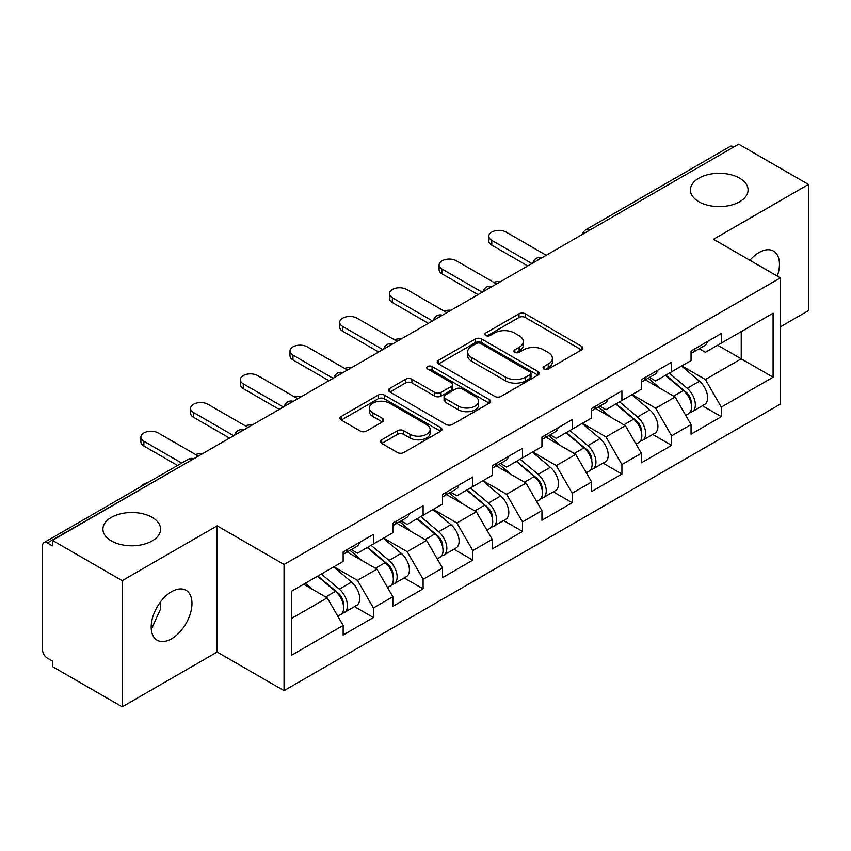 <?xml version="1.0" encoding="UTF-8"?>
<svg xmlns="http://www.w3.org/2000/svg" width="851" height="851" viewBox="0 0 851 851"><rect width="100%" height="100%" fill="white"/><g stroke="black" fill="none" stroke-linecap="round" stroke-linejoin="round"><path stroke-width="1.28" d="M698.852 201.74A28.838 16.648 180 0 1 690.406 189.964A28.838 16.648 180 0 1 708.213 174.583A28.838 16.648 180 0 1 739.636 178.189A28.838 16.648 180 0 1 748.082 189.964A28.838 16.648 180 0 1 730.275 205.346A28.838 16.648 180 0 1 698.852 201.74M111.364 540.917A28.838 16.648 180 0 1 102.918 529.152A28.838 16.648 180 0 1 120.725 513.77A28.838 16.648 180 0 1 152.148 517.376A28.838 16.648 180 0 1 160.594 529.152A28.838 16.648 180 0 1 142.787 544.534A28.838 16.648 180 0 1 111.364 540.917M543.949 369.079A3.096 1.787 0 0 0 548.321 369.079L581.552 349.899A4.425 2.553 0 0 0 582.85 348.091A4.425 2.553 0 0 0 581.552 346.293L525.258 313.796A4.425 2.553 0 0 0 519.004 313.796L485.783 332.975A3.096 1.787 0 0 0 484.879 334.241A3.096 1.787 0 0 0 485.783 335.496A3.096 1.787 0 0 0 490.155 335.496L494.463 333.018A14.148 8.17 0 0 1 514.472 333.018L519.163 335.73A14.148 8.17 0 0 1 523.312 341.506A14.148 8.17 0 0 1 519.163 347.282L514.866 349.761A3.096 1.787 0 0 0 513.961 351.027A3.096 1.787 0 0 0 514.866 352.293A3.096 1.787 0 0 0 519.238 352.293L523.546 349.814A14.148 8.17 0 0 1 543.555 349.814L548.246 352.516A14.148 8.17 0 0 1 552.395 358.292A14.148 8.17 0 0 1 548.246 364.068L543.949 366.558A3.096 1.787 0 0 0 543.044 367.823A3.096 1.787 0 0 0 543.949 369.079L543.949 366.558M160.094 602.412L160.594 608.89L152.148 627.559L151.212 628.049M171.583 591.69A28.838 16.648 -60 0 1 185.997 590.264A28.838 16.648 -60 0 1 190.422 613.369A28.838 16.648 -60 0 1 171.583 638.782A28.838 16.648 -60 0 1 157.158 640.207A28.838 16.648 -60 0 1 152.744 617.103A28.838 16.648 -60 0 1 171.583 591.69M749.922 260.289A28.838 16.648 -60 0 1 759.071 252.502A28.838 16.648 -60 0 1 773.485 251.077A28.838 16.648 -60 0 1 777.293 276.086M381.727 439.818A4.425 2.553 0 0 0 380.429 441.616A4.425 2.553 0 0 0 381.727 443.424L397.513 452.541A4.425 2.553 0 0 0 403.768 452.541L440.669 431.234A4.425 2.553 0 0 0 441.967 429.436A4.425 2.553 0 0 0 440.669 427.627L384.386 395.13A4.425 2.553 0 0 0 378.131 395.13L341.23 416.437A4.425 2.553 0 0 0 339.932 418.235A4.425 2.553 0 0 0 341.23 420.043L360.303 431.053A4.425 2.553 0 0 0 366.558 431.053L382.344 421.936A4.425 2.553 0 0 0 383.641 420.128A4.425 2.553 0 0 0 382.344 418.33L372.887 412.863A11.829 6.829 0 0 1 369.419 408.033A11.829 6.829 0 0 1 376.727 401.725A11.829 6.829 0 0 1 389.62 403.204L426.681 424.606A11.829 6.829 0 0 1 430.138 429.436A11.829 6.829 0 0 1 422.841 435.744A11.829 6.829 0 0 1 409.948 434.265L403.768 430.691A4.425 2.553 0 0 0 397.513 430.691L381.727 439.818L381.727 443.424M217.143 525.833L122.204 580.648L52.422 540.364L738.679 144.17L808.45 184.444L713.51 239.259L780.41 277.883L284.043 564.468L217.143 525.833L217.143 652.026L284.043 690.65L284.043 564.468M494.771 396.396A4.425 2.553 0 0 0 501.026 396.396L537.928 375.089A4.425 2.553 0 0 0 539.226 373.281A4.425 2.553 0 0 0 537.928 371.472L481.634 338.975A4.425 2.553 0 0 0 475.379 338.975L438.478 360.281A4.425 2.553 0 0 0 437.191 362.09A4.425 2.553 0 0 0 438.478 363.888L494.771 396.396M428.925 369.749A3.096 1.787 0 0 1 432.074 370.185L432.074 366.515L489.304 399.555A4.425 2.553 0 0 1 490.591 401.353A4.425 2.553 0 0 1 489.304 403.161L452.402 424.468A4.425 2.553 0 0 1 446.147 424.468L389.854 391.971L389.854 388.354A4.425 2.553 0 0 0 388.556 390.162A4.425 2.553 0 0 0 389.854 391.971M389.854 388.354L405.65 379.238A4.425 2.553 0 0 1 411.905 379.238L434.733 392.417A4.425 2.553 0 0 0 440.988 392.417L451.455 386.375A4.425 2.553 0 0 0 452.753 384.567A4.425 2.553 0 0 0 451.455 382.759L427.691 369.036A3.096 1.787 0 0 1 426.787 367.77A3.096 1.787 0 0 1 428.702 366.121A3.096 1.787 0 0 1 432.074 366.515M284.043 690.65L780.41 404.076L780.41 277.883M354.505 606.614L373.408 617.528L373.408 607.965L357.484 580.371L333.9 566.766M373.408 617.528L343.144 635.006L343.144 625.442L291.372 655.334L291.372 591.317L343.144 561.426L343.144 551.863L373.408 534.396L373.408 543.959L392.843 532.737L392.843 523.174L423.107 505.696L423.107 515.259L442.541 504.037L442.541 494.474L472.816 477.007L472.816 486.57L492.25 475.347L492.25 465.784L522.514 448.307L522.514 457.87L541.949 446.647L541.949 437.084L572.212 419.617L572.212 429.181L591.647 417.958L591.647 408.395L621.911 390.917L621.911 400.481L641.346 389.269L641.346 379.695L671.609 362.228L671.609 371.791L691.044 360.569L691.044 351.006L721.318 333.528L721.318 343.091L773.091 313.2L773.091 377.216L721.318 407.108L705.383 379.514L681.811 365.909M702.415 405.757L721.318 416.671L721.318 407.108M721.318 416.671L691.044 434.148L691.044 424.585L671.609 435.797L655.685 408.214L632.112 394.598M652.706 434.457L671.609 445.371L671.609 435.797M671.609 445.371L641.346 462.838L641.346 453.275L621.911 464.497L605.986 436.903L582.403 423.287M603.008 463.146L621.911 474.06L621.911 464.497M621.911 474.06L591.647 491.538L591.647 481.974L572.212 493.186L556.288 465.603L532.705 451.987M553.31 491.846L572.212 502.75L572.212 493.186M572.212 502.75L541.949 520.227L541.949 510.664L522.514 521.886L506.579 494.293L483.006 480.677M503.611 520.535L522.514 531.45L522.514 521.886M522.514 531.45L492.25 548.927L492.25 539.353L472.816 550.576L456.881 522.993L433.308 509.377M453.913 549.235L472.816 560.139L472.816 550.576M472.816 560.139L442.541 577.616L442.541 568.053L423.107 579.276L407.182 551.682L383.61 538.066M404.204 577.925L423.107 588.839L423.107 579.276M423.107 588.839L392.843 606.316L392.843 596.742L373.408 607.965M351.325 549.597L357.484 553.15L373.408 543.959M357.484 580.371L376.919 569.159L347.176 551.991M392.843 596.742L376.919 569.159M401.023 520.908L407.182 524.461L423.107 515.259M407.182 551.682L426.617 540.459L396.885 523.291M442.541 568.053L426.617 540.459M450.722 492.208L456.881 495.761L472.816 486.57M456.881 522.993L476.315 511.77L446.584 494.601M492.25 539.353L476.315 511.77M500.42 463.518L506.579 467.071L522.514 457.87M506.579 494.293L526.014 483.07L496.282 465.901M541.949 510.664L526.014 483.07M550.129 434.818L556.288 438.371L572.212 429.181M556.288 465.603L575.712 454.381L545.98 437.212M591.647 481.974L575.712 454.381M599.827 406.129L605.986 409.682L621.911 400.481M605.986 436.903L625.421 425.681L595.679 408.512M641.346 453.275L625.421 425.681M649.526 377.429L655.685 380.982L671.609 371.791M655.685 408.214L675.12 396.991L645.388 379.823M691.044 424.585L675.12 396.991M733.902 146.925L589.573 230.249M587.541 231.419A6.755 3.904 120 0 1 589.254 230.068A6.755 3.904 60 0 0 585.882 229.727L730.201 146.404A6.755 3.904 60 0 1 733.583 146.744M699.224 348.74L705.383 352.293L721.318 343.091M705.383 379.514L741.232 358.824L741.232 331.603L773.091 313.2M717.648 345.208L773.091 377.216M780.41 326.816L808.45 310.636L808.45 184.444M122.204 580.648L122.204 706.83L52.422 666.556L52.422 661.036L47.326 658.089A6.755 3.904 -120 0 1 42.55 649.813L42.55 545.704A6.755 3.904 -120 0 1 43.954 542.608A6.755 3.904 -120 0 1 47.326 542.949L52.422 545.885L52.422 540.364M122.204 706.83L217.143 652.026M291.372 618.539L327.209 597.849L303.637 584.243M343.144 625.442L327.209 597.849M545.183 369.525L548.246 367.749A14.148 8.17 0 0 0 552.395 361.973L552.395 358.292M523.312 341.506L523.312 345.187A14.148 8.17 0 0 1 519.163 350.963L516.1 352.729M581.488 349.931L525.258 317.466A4.425 2.553 0 0 0 519.004 317.466L487.017 335.943M537.864 375.121L481.634 342.655A4.425 2.553 0 0 0 475.379 342.655L438.542 363.93M530.109 374.546A3.096 1.787 0 0 0 531.013 373.281A3.096 1.787 0 0 0 530.109 372.015L480.698 343.496A3.096 1.787 0 0 0 476.326 343.496L471.784 346.112A14.148 8.17 0 0 0 467.646 351.889A14.148 8.17 0 0 0 471.784 357.665L505.558 377.163A14.148 8.17 0 0 0 525.578 377.163L530.109 374.546L530.109 378.227A3.096 1.787 0 0 0 531.013 376.961L531.013 373.281M467.646 351.889L467.646 355.569A14.148 8.17 0 0 0 471.784 361.345L471.784 357.665M530.109 378.227L525.578 380.844A14.148 8.17 0 0 1 505.558 380.844L471.784 361.345M389.918 392.003L405.65 382.918L405.65 379.238M452.753 384.567L452.753 388.247A4.425 2.553 0 0 1 451.455 390.045L440.988 396.098A4.425 2.553 0 0 1 434.733 396.098L411.905 382.918A4.425 2.553 0 0 0 405.65 382.918M432.074 370.185L489.24 403.193M458.423 406.097A11.829 6.829 0 0 0 471.316 407.576A11.829 6.829 0 0 0 478.613 401.268A11.829 6.829 0 0 0 475.145 396.438L462.093 388.896A4.425 2.553 0 0 0 455.838 388.896L445.36 394.949A4.425 2.553 0 0 0 444.062 396.757A4.425 2.553 0 0 0 445.36 398.555L458.423 406.097L458.423 409.778A11.829 6.829 0 0 0 471.316 411.256A11.829 6.829 0 0 0 478.613 404.948L478.613 401.268M444.062 396.757L444.062 400.427A4.425 2.553 0 0 0 445.36 402.236L445.36 398.555M458.423 409.778L445.36 402.236M430.138 429.436L430.138 433.106A11.829 6.829 0 0 1 422.841 439.424A11.829 6.829 0 0 1 409.948 437.935L403.768 434.372A4.425 2.553 0 0 0 397.513 434.372L381.78 443.456M369.419 408.033L369.419 411.714A11.829 6.829 0 0 0 372.887 416.543L372.887 412.863M382.29 421.968L372.887 416.543M440.616 431.276L384.386 398.811A4.425 2.553 0 0 0 378.131 398.811L341.283 420.075M500.643 281.596A10.138 5.851 0 0 0 493.74 282.341M687.257 393.332L685.023 392.045M690.108 412.288A14.871 8.584 -120 0 0 692.267 411.618A14.871 8.584 -120 0 0 694.937 401.225A14.871 8.584 -120 0 0 687.204 388.269L669.269 373.142M692.267 411.618L704.532 404.533A14.871 8.584 -120 0 0 707.202 394.141A14.871 8.584 -120 0 0 699.469 381.195L681.534 366.058M665.812 375.142L686.268 392.396A9.01 5.202 60 0 1 691.129 403.502M685.736 415.384L688.448 413.82A14.871 8.584 -120 0 0 691.118 403.427A14.871 8.584 -120 0 0 683.374 390.481L665.439 375.355M660.27 388.418L648.175 378.206M546.246 255.268L506.1 232.089A10.138 5.851 0 0 0 495.059 230.823A10.138 5.851 0 0 0 488.793 236.227A10.138 5.851 0 0 0 491.772 240.365L491.772 245.152A10.138 5.851 180 0 1 488.793 241.014L488.793 236.227M691.214 350.91A14.871 8.584 60 0 1 691.044 351.495M527.769 265.938L491.772 245.152M695.033 348.697A14.871 8.584 60 0 1 692.267 352.75A14.871 8.584 60 0 1 691.044 353.261M707.298 341.623A14.871 8.584 60 0 1 704.532 345.676L692.267 352.75M531.907 263.544L491.772 240.365M450.945 310.285A10.138 5.851 0 0 0 444.041 311.03M637.559 422.022L635.325 420.734M640.409 440.978A14.871 8.584 -120 0 0 642.569 440.307A14.871 8.584 -120 0 0 645.239 429.915A14.871 8.584 -120 0 0 637.495 416.969L619.571 401.842M642.569 440.307L654.834 433.223A14.871 8.584 -120 0 0 657.504 422.841A14.871 8.584 -120 0 0 649.76 409.884L631.836 394.758M616.113 403.831L636.569 421.085A9.01 5.202 60 0 1 641.431 432.191M636.037 444.084L638.75 442.52A14.871 8.584 -120 0 0 641.42 432.127A14.871 8.584 -120 0 0 633.676 419.171L615.741 404.044M610.571 417.118L598.476 406.906M401.246 338.985A10.138 5.851 0 0 0 394.332 339.73M587.86 450.722L585.626 449.434M590.711 469.678A14.871 8.584 -120 0 0 592.87 469.007A14.871 8.584 -120 0 0 595.54 458.615A14.871 8.584 -120 0 0 587.796 445.658L569.862 430.532M592.87 469.007L605.135 461.923A14.871 8.584 -120 0 0 607.805 451.53A14.871 8.584 -120 0 0 600.061 438.584L582.137 423.447M566.415 432.531L586.871 449.785A9.01 5.202 60 0 1 591.732 460.891M586.339 472.773L589.041 471.209A14.871 8.584 -120 0 0 591.722 460.816A14.871 8.584 -120 0 0 583.977 447.871L566.043 432.744M560.873 445.807L548.778 435.595M351.537 367.675A10.138 5.851 0 0 0 344.634 368.419M538.151 479.411L535.928 478.124M541.002 498.367A14.871 8.584 -120 0 0 543.172 497.697A14.871 8.584 -120 0 0 545.842 487.304A14.871 8.584 -120 0 0 538.098 474.358L520.163 459.232M543.172 497.697L555.437 490.612A14.871 8.584 -120 0 0 558.107 480.23A14.871 8.584 -120 0 0 550.363 467.273L532.428 452.147M516.717 461.221L537.162 478.475A9.01 5.202 60 0 1 542.034 489.58M536.641 501.473L539.343 499.909A14.871 8.584 -120 0 0 542.013 489.516A14.871 8.584 -120 0 0 534.268 476.56L516.344 461.433M511.174 474.507L499.069 464.295M301.839 396.375A10.138 5.851 0 0 0 294.935 397.119M488.453 508.111L486.229 506.824M491.304 527.067A14.871 8.584 -120 0 0 493.463 526.397A14.871 8.584 -120 0 0 496.144 516.004A14.871 8.584 -120 0 0 488.4 503.047L470.465 487.921M493.463 526.397L505.728 519.312A14.871 8.584 -120 0 0 508.409 508.919A14.871 8.584 -120 0 0 500.665 495.963L482.73 480.836M467.008 489.921L487.463 507.175A9.01 5.202 60 0 1 492.325 518.28M486.932 530.162L489.644 528.599A14.871 8.584 -120 0 0 492.314 518.206A14.871 8.584 -120 0 0 484.57 505.26L466.646 490.133M461.476 503.196L449.371 492.984M252.141 425.064A10.138 5.851 0 0 0 245.237 425.808M438.754 536.8L436.52 535.513M441.605 555.756A14.871 8.584 -120 0 0 443.765 555.086A14.871 8.584 -120 0 0 446.435 544.693A14.871 8.584 -120 0 0 438.69 531.747L420.766 516.621M443.765 555.086L456.03 548.001A14.871 8.584 -120 0 0 458.7 537.619A14.871 8.584 -120 0 0 450.966 524.663L433.031 509.536M417.309 518.61L437.765 535.864A9.01 5.202 60 0 1 442.626 546.97M437.233 558.852L439.946 557.288A14.871 8.584 -120 0 0 442.616 546.906A14.871 8.584 -120 0 0 434.872 533.949L416.937 518.823M411.767 531.896L399.672 521.684M496.548 283.957L456.402 260.778A10.138 5.851 0 0 0 445.36 259.512A10.138 5.851 0 0 0 439.095 264.916A10.138 5.851 0 0 0 442.063 269.065L442.063 273.841A10.138 5.851 180 0 1 439.095 269.703L439.095 264.916M641.516 379.599A14.871 8.584 60 0 1 641.346 380.195M478.071 294.627L442.063 273.841M645.335 377.397A14.871 8.584 60 0 1 642.569 381.45A14.871 8.584 60 0 1 641.346 381.95M657.6 370.313A14.871 8.584 60 0 1 654.834 374.366L642.569 381.45M482.209 292.233L442.063 269.065M446.849 312.657L406.704 289.478A10.138 5.851 0 0 0 395.651 288.212A10.138 5.851 0 0 0 389.396 293.616A10.138 5.851 0 0 0 392.364 297.754L392.364 302.541A10.138 5.851 180 0 1 389.396 298.403L389.396 293.616M591.817 408.299A14.871 8.584 60 0 1 591.647 408.884M428.372 323.327L392.364 302.541M595.636 406.087A14.871 8.584 60 0 1 592.87 410.139A14.871 8.584 60 0 1 591.647 410.65M607.901 399.013A14.871 8.584 60 0 1 605.135 403.055L592.87 410.139M432.51 320.933L392.364 297.754M397.14 341.347L357.005 318.168A10.138 5.851 0 0 0 345.953 316.902A10.138 5.851 0 0 0 339.698 322.306A10.138 5.851 0 0 0 342.666 326.444L342.666 331.23A10.138 5.851 180 0 1 339.698 327.092L339.698 322.306M542.108 436.988A14.871 8.584 60 0 1 541.949 437.584M378.663 352.016L342.666 331.23M545.938 434.787A14.871 8.584 60 0 1 543.172 438.839A14.871 8.584 60 0 1 541.949 439.339M558.203 427.702A14.871 8.584 60 0 1 555.437 431.755L543.172 438.839M382.812 349.623L342.666 326.444M347.442 370.047L307.307 346.868A10.138 5.851 0 0 0 296.254 345.602A10.138 5.851 0 0 0 290 351.006A10.138 5.851 0 0 0 292.967 355.144L292.967 359.93A10.138 5.851 180 0 1 290 355.782L290 351.006M492.41 465.688A14.871 8.584 60 0 1 492.25 466.274M328.965 380.705L292.967 359.93M496.239 463.476A14.871 8.584 60 0 1 493.463 467.529A14.871 8.584 60 0 1 492.25 468.039M508.504 456.402A14.871 8.584 60 0 1 505.728 460.444L493.463 467.529M333.103 378.323L292.967 355.144M297.744 398.736L257.598 375.557A10.138 5.851 0 0 0 246.556 374.291A10.138 5.851 0 0 0 240.29 379.695A10.138 5.851 0 0 0 243.269 383.833L243.269 388.62A10.138 5.851 180 0 1 240.29 384.482L240.29 379.695M442.711 494.378A14.871 8.584 60 0 1 442.541 494.963M279.266 409.405L243.269 388.62M446.53 492.176A14.871 8.584 60 0 1 443.765 496.229A14.871 8.584 60 0 1 442.541 496.729M458.795 485.091A14.871 8.584 60 0 1 456.03 489.144L443.765 496.229M283.404 407.012L243.269 383.833M202.442 453.764A10.138 5.851 0 0 0 195.539 454.508M389.056 565.5L386.822 564.213M391.907 584.456A14.871 8.584 -120 0 0 394.066 583.775A14.871 8.584 -120 0 0 396.736 573.393A14.871 8.584 -120 0 0 388.992 560.437L371.068 545.31M394.066 583.775L406.331 576.701A14.871 8.584 -120 0 0 409.001 566.309A14.871 8.584 -120 0 0 401.257 553.352L383.333 538.226M367.611 547.31L388.067 564.564A9.01 5.202 60 0 1 392.928 575.659M387.535 587.552L390.247 585.988A14.871 8.584 -120 0 0 392.917 575.595A14.871 8.584 -120 0 0 385.173 562.649L367.238 547.523M362.069 560.586L349.974 550.374M248.045 427.425L207.899 404.257A10.138 5.851 0 0 0 196.858 402.991A10.138 5.851 0 0 0 190.592 408.395A10.138 5.851 0 0 0 193.56 412.533L193.56 417.309A10.138 5.851 180 0 1 190.592 413.171L190.592 408.395M393.013 523.078A14.871 8.584 60 0 1 392.843 523.663M229.568 438.095L193.56 417.309M396.832 520.865A14.871 8.584 60 0 1 394.066 524.918A14.871 8.584 60 0 1 392.843 525.429M409.097 513.791A14.871 8.584 60 0 1 406.331 517.833L394.066 524.918M233.706 435.712L193.56 412.533M147.734 482.687A10.138 5.851 0 0 0 141.447 486.325M339.358 594.189L337.124 592.902M342.208 613.145A14.871 8.584 -120 0 0 344.368 612.475A14.871 8.584 -120 0 0 347.038 602.082A14.871 8.584 -120 0 0 339.294 589.137L321.359 574.01M344.368 612.475L356.633 605.391A14.871 8.584 -120 0 0 359.303 595.009A14.871 8.584 -120 0 0 351.559 582.052L333.624 566.926M317.912 575.999L338.368 593.253A9.01 5.202 60 0 1 343.23 604.359M337.836 616.241L340.538 614.677A14.871 8.584 -120 0 0 343.219 604.295A14.871 8.584 -120 0 0 335.475 591.339L317.54 576.212M312.37 589.286L305.275 583.297M198.347 456.125L158.201 432.946A10.138 5.851 0 0 0 147.149 431.68A10.138 5.851 0 0 0 140.894 437.084A10.138 5.851 0 0 0 143.862 441.222L143.862 446.009A10.138 5.851 180 0 1 140.894 441.871L140.894 437.084M343.315 551.767A14.871 8.584 60 0 1 343.144 552.352M177.561 465.465L143.862 446.009M347.134 549.565A14.871 8.584 60 0 1 344.368 553.618A14.871 8.584 60 0 1 343.144 554.118M359.399 542.481A14.871 8.584 60 0 1 356.633 546.533L344.368 553.618M181.71 463.072L143.862 441.222M191.975 459.806L47.326 542.949M193.368 458.997A6.755 3.904 -60 0 0 191.656 459.614A6.755 3.904 -120 0 0 188.273 459.285L43.954 542.608M537.843 260.119A6.755 3.904 120 0 1 539.555 258.757A6.755 3.904 -60 0 1 541.268 258.14M488.144 288.808A6.755 3.904 120 0 1 489.857 287.457A6.755 3.904 -60 0 1 491.57 286.83M438.435 317.508A6.755 3.904 120 0 1 440.158 316.147A6.755 3.904 -60 0 1 441.871 315.53M388.737 346.197A6.755 3.904 120 0 1 390.449 344.846A6.755 3.904 -60 0 1 392.173 344.219M339.038 374.897A6.755 3.904 120 0 1 340.751 373.536A6.755 3.904 -60 0 1 342.474 372.919M289.34 403.587A6.755 3.904 120 0 1 291.053 402.236A6.755 3.904 -60 0 1 292.765 401.608M239.642 432.287A6.755 3.904 120 0 1 241.354 430.925A6.755 3.904 -60 0 1 243.067 430.298M548.246 367.749L548.246 364.068M514.866 352.293L514.866 349.761M519.163 350.963L519.163 347.282M485.783 335.496L485.783 332.975M519.004 317.466L519.004 313.796M525.258 317.466L525.258 313.796M581.552 349.899L581.552 346.293M438.478 363.888L438.478 360.281M475.379 342.655L475.379 338.975M481.634 342.655L481.634 338.975M537.928 375.089L537.928 371.472M505.558 380.844L505.558 377.163M525.578 380.844L525.578 377.163M411.905 382.918L411.905 379.238M434.733 396.098L434.733 392.417M440.988 396.098L440.988 392.417M451.455 390.045L451.455 386.375M489.304 403.161L489.304 399.555M397.513 434.372L397.513 430.691M403.768 434.372L403.768 430.691M409.948 437.935L409.948 434.265M382.344 421.936L382.344 418.33M341.23 420.043L341.23 416.437M378.131 398.811L378.131 395.13M384.386 398.811L384.386 395.13M440.669 431.234L440.669 427.627M687.204 388.269L699.469 381.195M673.609 396.119L683.374 390.481M637.495 416.969L649.76 409.884M623.911 424.809L633.676 419.171M587.796 445.658L600.061 438.584M574.212 453.509L583.977 447.871M538.098 474.358L550.363 467.273M524.503 482.198L534.268 476.56M488.4 503.047L500.665 495.963M474.805 510.898L484.57 505.26M438.69 531.747L450.966 524.663M425.106 539.587L434.872 533.949M388.992 560.437L401.257 553.352M375.408 568.287L385.173 562.649M339.294 589.137L351.559 582.052M325.699 596.976L335.475 591.339M585.882 229.727A6.755 6.755 0 0 0 582.627 234.259M541.725 257.874A6.755 6.755 0 0 0 532.928 262.948M492.027 286.574A6.755 6.755 0 0 0 483.23 291.648M442.318 315.264A6.755 6.755 0 0 0 433.531 320.338M392.619 343.964A6.755 6.755 0 0 0 383.822 349.038M342.921 372.653A6.755 6.755 0 0 0 334.124 377.727M293.223 401.353A6.755 6.755 0 0 0 284.425 406.427M243.524 430.042A6.755 6.755 0 0 0 234.727 435.116M193.815 458.732A6.755 6.755 0 0 0 188.273 459.285"/></g></svg>
